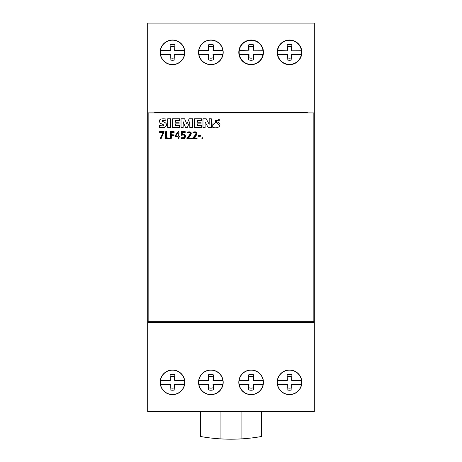 <?xml version="1.0" encoding="UTF-8"?>
<svg xmlns="http://www.w3.org/2000/svg" width="462" height="462" viewBox="0 0 462 462"><rect width="100%" height="100%" fill="white"/><g stroke="black" fill="none" stroke-linecap="round" stroke-linejoin="round"><path stroke-width="0.69" d="M192.689 138.727L192.689 138.017C197.182 133.229 197.32 131.479 193.093 132.779L192.891 132.08C197.95 131.104 198.204 133.096 193.653 138.057L197.078 138.057L197.078 138.727L192.689 138.727C192.706 137.347 196.102 135.129 195.923 134.482L195.819 132.611C195.27 131.462 193.255 133.368 192.891 132.08L196.333 132.022C197.817 133.2 196.922 135.21 193.653 138.057C195.328 137.751 196.465 137.976 197.078 138.727L192.689 138.727M186.902 138.727L186.902 138.017C191.395 133.229 191.528 131.479 187.301 132.779L187.104 132.08C192.157 131.104 192.411 133.096 187.867 138.057L191.291 138.057L191.291 138.727L186.902 138.727C186.919 137.347 190.315 135.129 190.136 134.482L190.032 132.611C189.484 131.462 187.462 133.368 187.104 132.08L190.546 132.022C192.03 133.2 191.135 135.21 187.867 138.057C189.535 137.751 190.679 137.976 191.291 138.727L186.902 138.727M181.191 138.381L181.485 137.722L184.274 137.659C185.222 135.395 184.263 134.604 181.381 135.291L181.485 131.705L185.239 131.705L185.239 132.375L182.276 132.375L182.19 134.425C185.424 134.373 186.273 135.649 184.731 138.254L181.191 138.381L181.485 137.722L182.992 138.178L184.274 137.659L184.725 136.411L184.344 135.366L183.16 134.91L181.381 135.291L181.485 131.705L185.239 131.705L185.239 132.375L182.276 132.375L182.19 134.425L183.287 134.263L184.892 134.823L185.539 136.452L184.731 138.254L183.01 138.825L181.191 138.381M178.159 138.727L178.159 136.706L175.023 136.706L175.023 135.938L178.014 131.705L178.927 131.705L178.927 136.036L180.001 136.036L180.001 136.706L178.927 136.706L178.927 138.727L178.159 138.727C179.447 135.464 175.213 137.722 175.023 135.938L178.014 131.705C179.851 131.618 178.523 134.696 178.927 136.036C180.296 136.261 180.296 136.481 178.927 136.706C179.227 137.936 178.973 138.606 178.159 138.727M201.986 137.797C202.818 137.537 203.101 137.82 202.83 138.652C202.015 138.941 201.732 138.652 201.986 137.797C204.337 137.272 201.484 140.2 201.986 137.797M161.082 138.727L160.198 138.727L163.277 132.375L159.586 132.375L159.586 131.705L164.102 131.705L161.082 138.727L160.198 138.727L163.277 132.375L159.586 132.375L159.586 131.705L164.102 131.705L161.082 138.727M165.685 138.727L165.685 131.705L166.487 131.705L166.487 138.057L169.502 138.057L169.502 138.727L165.685 138.727C166.147 136.585 164.715 132.536 166.487 131.705L166.487 138.057C168.018 137.757 169.023 137.982 169.502 138.727L165.685 138.727M170.449 138.727L170.449 131.705L174.139 131.705L174.139 132.375L171.252 132.375L171.252 134.829L173.995 134.829L173.995 135.499L171.252 135.499L171.252 138.727L170.449 138.727L170.449 131.705L174.139 131.705C173.695 132.45 172.736 132.675 171.252 132.375C170.062 135.522 173.314 134.228 173.995 135.499L171.252 135.499C171.604 137.197 171.338 138.271 170.449 138.727M198.238 136.198L198.238 135.58L200.554 135.58L200.554 136.198L198.238 136.198C198.533 135.516 199.307 135.314 200.554 135.58C200.26 136.261 199.486 136.469 198.238 136.198M219.848 125.756L215.407 121.356C223.851 123.446 219.231 129.504 212.728 127.333L212.728 125.404L219.277 119L219.277 120.853C216.262 120.12 214.974 120.287 215.407 121.356L215.344 120.917M205.099 127.495L202.98 127.495L202.98 118.792L206.219 118.792L209.182 124.284L209.182 118.792L211.301 118.792L211.301 127.495L208.166 127.495L205.099 121.922L205.099 127.495M201.663 127.495L194.577 127.495L194.577 118.792L201.565 118.792L201.565 120.588L197.436 120.588L197.436 122.239L201.034 122.239L201.034 123.88L197.436 123.88L197.436 125.618L201.663 125.618L201.663 127.495M183.16 127.495L181.029 127.495L181.029 118.792L184.627 118.792L186.85 124.099L189.154 118.792L192.596 118.792L192.596 127.495L189.795 127.495L189.795 121.725L187.335 127.581L185.545 127.581L183.16 121.725L183.16 127.495M179.695 127.495L172.615 127.495L172.615 118.792L179.608 118.792L179.608 120.588L175.473 120.588L175.473 122.239L179.071 122.239L179.071 123.88L175.473 123.88L175.473 125.618L179.695 125.618L179.695 127.495M170.64 127.495L167.689 127.495L167.689 118.792L170.64 118.792L170.64 127.495M162.208 121.379C165.055 122.245 166.528 123.389 166.615 124.821C166.181 127.385 163.756 128.222 159.344 127.333L159.344 125.404C162.757 126.138 164.172 125.947 163.571 124.832L160.274 123.215C158.148 119.722 160.019 118.318 165.893 119L165.893 120.853C162.78 120.108 161.55 120.282 162.208 121.379M148.158 112.947L313.842 112.947L313.842 321.731L148.158 321.731L148.158 112.872L154.943 112.872L154.943 112.491L154.943 112.872M301.83 52.35A12.324 12.324 0 0 1 283.345 63.028A12.324 12.324 0 0 1 283.345 41.678A12.324 12.324 0 0 1 301.83 52.35M301.322 50.364A11.983 11.983 0 0 1 301.322 54.343L301.363 54.464A12.041 12.041 0 0 1 277.65 54.464L277.691 54.343A11.983 11.983 0 0 1 277.691 50.364L287.069 50.202A60.834 4.245 -90 0 1 287.098 44.82A7.912 7.912 0 0 1 291.915 44.82A60.834 4.245 90 0 1 291.944 50.202A60.863 2.125 0 0 1 301.363 50.242L291.944 50.202M277.691 50.364L277.65 50.242A12.041 12.041 0 0 1 301.363 50.242M263.45 52.35A12.324 12.324 0 0 1 244.964 63.028A12.324 12.324 0 0 1 244.964 41.678A12.324 12.324 0 0 1 263.45 52.35M262.942 50.364A11.983 11.983 0 0 1 262.942 54.343L262.982 54.464A12.041 12.041 0 0 1 239.27 54.464L239.31 54.343A11.983 11.983 0 0 1 239.31 50.364L248.689 50.202A60.834 4.245 -90 0 1 248.718 44.82A7.912 7.912 0 0 1 253.534 44.82A60.834 4.245 90 0 1 253.563 50.202A60.863 2.125 0 0 1 262.982 50.242L253.563 50.202M239.31 50.364L239.27 50.242A12.041 12.041 0 0 1 262.982 50.242M213.08 122.852L212.728 125.404M201.663 125.618L197.436 125.618L197.436 123.88M201.034 122.239L197.436 122.239L197.436 120.588M179.695 125.618L175.473 125.618L175.473 123.88M307.057 112.491L307.057 112.872L307.057 112.491L154.943 112.491M307.057 112.872L313.842 112.947M313.842 321.731L313.842 322.187L148.158 322.187L148.158 321.731M287.069 384.476L287.387 384.315L287.098 389.864A60.834 4.245 -90 0 1 287.069 384.476A60.863 2.125 180 0 1 277.523 384.436M301.49 384.436A60.863 2.125 180 0 1 291.944 384.476A60.834 4.245 90 0 1 291.915 389.864A7.912 7.912 0 0 1 287.098 389.864M291.915 389.864L291.62 384.315L291.944 384.476M291.62 387.762A5.833 5.833 0 0 1 287.387 387.762M287.387 384.315L277.5 384.315M291.62 384.315L301.513 384.315M291.944 380.18L291.62 380.336L291.915 374.792A60.834 4.245 90 0 1 291.944 380.18A60.863 2.125 0 0 1 301.49 380.214M287.098 374.792L287.387 380.336L287.069 380.18A60.834 4.245 -90 0 1 287.098 374.792A7.912 7.912 0 0 1 291.915 374.792M287.387 376.888A5.833 5.833 0 0 1 291.62 376.888M277.523 380.214A60.863 2.125 0 0 1 287.069 380.18M287.387 380.336L277.5 380.336M291.62 380.336L301.513 380.336M263.109 384.436A60.863 2.125 180 0 1 253.563 384.476A60.834 4.245 90 0 1 253.534 389.864A7.912 7.912 0 0 1 248.718 389.864L249.006 384.315L248.689 384.476A60.863 2.125 180 0 1 239.143 384.436M248.718 389.864A60.834 4.245 -90 0 1 248.689 384.476M253.534 389.864L253.245 384.315L253.563 384.476M253.245 387.762A5.833 5.833 0 0 1 249.006 387.762M249.006 384.315L239.12 384.315M253.245 384.315L263.132 384.315M248.718 374.792L249.006 380.336L248.689 380.18A60.834 4.245 -90 0 1 248.718 374.792A7.912 7.912 0 0 1 253.534 374.792L253.245 380.336L253.563 380.18A60.863 2.125 0 0 1 263.109 380.214M253.534 374.792A60.834 4.245 90 0 1 253.563 380.18M249.006 376.888A5.833 5.833 0 0 1 253.245 376.888M239.143 380.214A60.863 2.125 0 0 1 248.689 380.18M249.006 380.336L239.12 380.336M253.245 380.336L263.132 380.336M208.437 384.476L208.755 384.315L208.466 389.864A60.834 4.245 -90 0 1 208.437 384.476A60.863 2.125 180 0 1 198.891 384.436M222.857 384.436A60.863 2.125 180 0 1 213.311 384.476A60.834 4.245 90 0 1 213.282 389.864A7.912 7.912 0 0 1 208.466 389.864M213.282 389.864L212.994 384.315L213.311 384.476M212.994 387.762A5.833 5.833 0 0 1 208.755 387.762M208.755 384.315L198.868 384.315M212.994 384.315L222.88 384.315M213.311 380.18L212.994 380.336L213.282 374.792A60.834 4.245 90 0 1 213.311 380.18A60.863 2.125 0 0 1 222.857 380.214M208.466 374.792L208.755 380.336L208.437 380.18A60.834 4.245 -90 0 1 208.466 374.792A7.912 7.912 0 0 1 213.282 374.792M208.755 376.888A5.833 5.833 0 0 1 212.994 376.888M198.891 380.214A60.863 2.125 0 0 1 208.437 380.18M208.755 380.336L198.868 380.336M212.994 380.336L222.88 380.336M174.931 50.202L174.613 50.364L174.902 44.82A60.834 4.245 90 0 1 174.931 50.202A60.863 2.125 0 0 1 184.477 50.242M160.51 50.242A60.863 2.125 0 0 1 170.056 50.202A60.834 4.245 -90 0 1 170.085 44.82A7.912 7.912 0 0 1 174.902 44.82M170.085 44.82L170.38 50.364L170.056 50.202M170.38 46.916A5.833 5.833 0 0 1 174.613 46.916M174.613 50.364L184.5 50.364M170.38 50.364L160.487 50.364M170.056 54.504L170.38 54.343L170.085 59.887A60.834 4.245 -90 0 1 170.056 54.504A60.863 2.125 180 0 1 160.51 54.464M174.902 59.887L174.613 54.343L174.931 54.504A60.834 4.245 90 0 1 174.902 59.887A7.912 7.912 0 0 1 170.085 59.887M174.613 57.79A5.833 5.833 0 0 1 170.38 57.79M184.477 54.464A60.863 2.125 180 0 1 174.931 54.504M174.613 54.343L184.5 54.343M170.38 54.343L160.487 54.343M241.066 411.578L241.066 438.9A173.452 173.452 0 0 0 261.423 436.503L261.423 411.578M220.934 411.578L220.934 438.9A173.452 173.452 0 0 0 241.066 438.9M220.934 438.9A173.452 173.452 0 0 1 200.577 436.503L200.577 411.578M213.311 50.202L212.994 50.364L213.282 44.82A60.834 4.245 90 0 1 213.311 50.202A60.863 2.125 0 0 1 222.857 50.242M198.891 50.242A60.863 2.125 0 0 1 208.437 50.202A60.834 4.245 -90 0 1 208.466 44.82A7.912 7.912 0 0 1 213.282 44.82M208.466 44.82L208.755 50.364L208.437 50.202M208.755 46.916A5.833 5.833 0 0 1 212.994 46.916M212.994 50.364L222.88 50.364M208.755 50.364L198.868 50.364M208.437 54.504L208.755 54.343L208.466 59.887A60.834 4.245 -90 0 1 208.437 54.504A60.863 2.125 180 0 1 203.257 54.487A60.863 2.125 180 0 1 198.891 54.464M213.282 59.887L212.994 54.343L213.311 54.504A60.834 4.245 90 0 1 213.282 59.887A7.912 7.912 0 0 1 208.466 59.887M212.994 57.79A5.833 5.833 0 0 1 208.755 57.79M222.857 54.464A60.863 2.125 180 0 1 213.311 54.504M212.994 54.343L222.88 54.343M208.755 54.343L198.868 54.343M289.507 394.652A12.324 12.324 0 0 1 277.183 382.328A12.324 12.324 0 0 1 289.507 370.004A12.324 12.324 0 0 1 301.83 382.328A12.324 12.324 0 0 1 289.507 394.652M301.674 382.328A12.168 12.168 156.8 0 0 289.507 370.16A12.168 12.168 156.8 0 0 277.339 382.328A12.168 12.168 23.2 0 0 289.507 394.496A12.168 12.168 23.2 0 0 301.674 382.328M238.958 382.328A12.168 12.168 -0 0 0 251.126 394.496A12.168 12.168 -0 0 0 263.294 382.328A12.168 12.168 180 0 0 251.126 370.16A12.168 12.168 180 0 0 238.958 382.328M263.45 382.328A12.324 12.324 0 0 1 251.126 394.652A12.324 12.324 0 0 1 238.802 382.328A12.324 12.324 0 0 1 251.126 370.004A12.324 12.324 0 0 1 263.45 382.328M198.706 382.328A12.168 12.168 -0 0 0 210.874 394.496A12.168 12.168 -0 0 0 223.042 382.328A12.168 12.168 180 0 0 210.874 370.16A12.168 12.168 180 0 0 198.706 382.328M223.198 382.328A12.324 12.324 0 0 1 210.874 394.652A12.324 12.324 0 0 1 198.55 382.328A12.324 12.324 0 0 1 210.874 370.004A12.324 12.324 0 0 1 223.198 382.328M160.326 382.328A12.168 12.168 -23.2 0 0 172.493 394.496A12.168 12.168 -23.2 0 0 184.661 382.328A12.168 12.168 -156.8 0 0 172.493 370.16A12.168 12.168 -156.8 0 0 160.326 382.328M184.817 382.328A12.324 12.324 0 0 1 172.493 394.652A12.324 12.324 0 0 1 160.17 382.328A12.324 12.324 0 0 1 172.493 370.004A12.324 12.324 0 0 1 184.817 382.328M147.69 411.578L147.69 322.649L314.31 322.649L314.31 411.578L147.69 411.578M160.326 52.35A12.168 12.168 -23.2 0 0 172.493 64.524A12.168 12.168 -23.2 0 0 184.661 52.35A12.168 12.168 -156.8 0 0 172.493 40.182A12.168 12.168 -156.8 0 0 160.326 52.35M184.817 52.35A12.324 12.324 0 0 1 166.332 63.028A12.324 12.324 0 0 1 166.332 41.678A12.324 12.324 0 0 1 184.817 52.35M198.706 52.35A12.168 12.168 -0 0 0 210.874 64.524A12.168 12.168 -0 0 0 223.042 52.35A12.168 12.168 180 0 0 210.874 40.182A12.168 12.168 180 0 0 198.706 52.35M223.198 52.35A12.324 12.324 0 0 1 204.712 63.028A12.324 12.324 0 0 1 204.712 41.678A12.324 12.324 0 0 1 223.198 52.35M148.158 128.777L147.69 128.777L147.69 23.1L314.31 23.1L314.31 137.306L313.842 137.306M148.158 137.306L147.69 137.306L147.69 128.777M147.69 112.029L154.706 112.029L154.706 112.872M154.706 112.029L314.31 112.029M313.842 128.777L314.31 128.777M307.294 112.872L307.294 112.029M147.69 137.306L147.69 322.649M314.31 322.649L314.31 137.306M239.27 50.242A60.863 2.125 0 0 1 248.689 50.202M262.942 54.343L253.563 54.504A60.834 4.245 90 0 1 253.534 59.887A7.912 7.912 0 0 1 248.718 59.887A60.834 4.245 -90 0 1 248.689 54.504A60.863 2.125 180 0 1 239.27 54.464M262.982 54.464A60.863 2.125 180 0 1 253.563 54.504M253.245 54.343L253.245 57.79A5.833 5.833 0 0 1 249.006 57.79L249.006 54.343L239.31 54.343M253.245 50.364L253.245 46.916A5.833 5.833 0 0 0 249.006 46.916L249.006 50.364M249.006 54.343L248.689 54.504M253.534 44.82L253.245 46.916M248.718 44.82L249.006 46.916M248.718 59.887L249.006 57.79M253.245 57.79L253.534 59.887M277.65 50.242A60.863 2.125 0 0 1 287.069 50.202M301.322 54.343L291.944 54.504A60.834 4.245 90 0 1 291.915 59.887A7.912 7.912 0 0 1 287.098 59.887A60.834 4.245 -90 0 1 287.069 54.504A60.863 2.125 180 0 1 277.65 54.464M301.363 54.464A60.863 2.125 180 0 1 291.944 54.504M291.62 54.343L291.62 57.79A5.833 5.833 0 0 1 287.387 57.79L287.387 54.343L277.691 54.343M291.62 50.364L291.62 46.916A5.833 5.833 0 0 0 287.387 46.916L287.387 50.364M287.387 54.343L287.069 54.504M291.915 44.82L291.62 46.916M287.098 44.82L287.387 46.916M287.098 59.887L287.387 57.79M291.62 57.79L291.915 59.887M160.51 380.214A60.863 2.125 0 0 1 170.056 380.18A60.834 4.245 -90 0 1 170.085 374.792L170.38 380.336L170.056 380.18M160.487 380.336L170.38 380.336M184.477 384.436A60.863 2.125 180 0 1 174.931 384.476A60.834 4.245 90 0 1 174.902 389.864A7.912 7.912 0 0 1 170.085 389.864A60.834 4.245 -90 0 1 170.056 384.476A60.863 2.125 180 0 1 160.51 384.436M184.5 384.315L174.931 384.476M170.085 374.792A7.912 7.912 0 0 1 174.902 374.792A60.834 4.245 90 0 1 174.931 380.18L174.613 380.336L174.613 376.888A5.833 5.833 0 0 0 170.38 376.888M174.902 374.792L174.613 376.888M174.931 380.18A60.863 2.125 0 0 1 184.477 380.214M174.613 380.336L184.5 380.336M170.085 389.864L170.38 384.315L170.056 384.476M174.902 389.864L174.613 387.762A5.833 5.833 0 0 1 170.38 387.762M174.613 387.762L174.613 384.315M170.38 384.315L160.487 384.315M178.159 136.036L178.159 132.606L175.762 136.036L178.159 136.036L178.159 132.606L175.762 136.036L178.159 136.036"/></g></svg>
